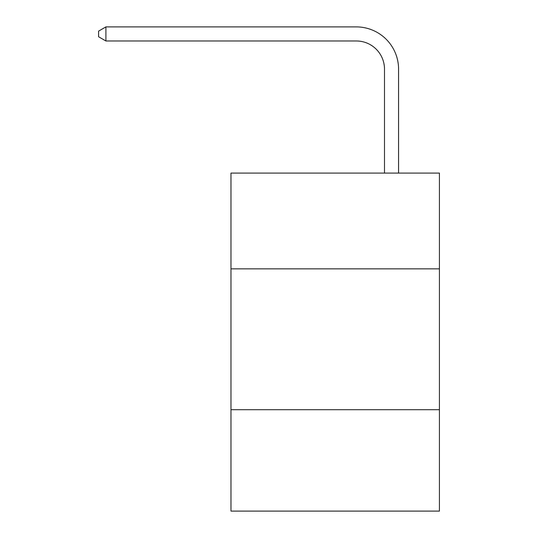 <?xml version="1.0" encoding="UTF-8"?>
<svg xmlns="http://www.w3.org/2000/svg" width="538" height="538" viewBox="0 0 538 538"><rect width="100%" height="100%" fill="white"/><g stroke="black" fill="none" stroke-linecap="round" stroke-linejoin="round"><path stroke-width="0.81" d="M439.411 268.859L439.411 173.088L230.977 173.088L230.977 268.859L439.411 268.859L439.411 511.1L230.977 511.1L230.977 268.859M439.411 409.694L230.977 409.694M384.488 173.088L384.488 69.153A28.164 28.164 96.7 0 0 356.317 40.982L105.912 40.982L98.588 36.759L98.588 31.123L105.912 26.9L356.317 26.9A42.253 42.253 -83.3 0 1 398.571 69.153L398.571 173.088M384.488 69.153A28.164 28.164 96.7 0 0 356.317 40.982A28.164 28.164 96.7 0 1 384.488 69.153A28.164 28.164 96.7 0 0 356.317 40.982A28.164 28.164 96.7 0 1 384.488 69.153A28.164 28.164 96.7 0 0 356.317 40.982A28.164 28.164 96.7 0 1 384.488 69.153A28.164 28.164 96.7 0 0 356.317 40.982A28.164 28.164 96.7 0 1 384.488 69.153A28.164 28.164 96.7 0 0 356.317 40.982A28.164 28.164 96.7 0 1 384.488 69.153A28.164 28.164 96.7 0 0 356.317 40.982A28.164 28.164 96.7 0 1 384.488 69.153A28.164 28.164 96.7 0 0 356.317 40.982A28.164 28.164 96.7 0 1 384.488 69.153A28.164 28.164 96.7 0 0 356.317 40.982A28.164 28.164 96.7 0 1 384.488 69.153A28.164 28.164 96.7 0 0 356.317 40.982A28.164 28.164 96.7 0 1 384.488 69.153A28.164 28.164 96.7 0 0 356.317 40.982A28.164 28.164 96.7 0 1 384.488 69.153A28.164 28.164 96.7 0 0 356.317 40.982A28.164 28.164 96.7 0 1 384.488 69.153A28.164 28.164 96.7 0 0 356.317 40.982A28.164 28.164 96.7 0 1 384.488 69.153A28.164 28.164 96.7 0 0 356.317 40.982A28.164 28.164 96.7 0 1 384.488 69.153A28.164 28.164 96.7 0 0 356.317 40.982A28.164 28.164 96.7 0 1 384.488 69.153A28.164 28.164 96.7 0 0 356.317 40.982A28.164 28.164 96.7 0 1 384.488 69.153A28.164 28.164 96.7 0 0 356.317 40.982A28.164 28.164 96.7 0 1 384.488 69.153A28.164 28.164 96.7 0 0 356.317 40.982A28.164 28.164 96.7 0 1 384.488 69.153A28.164 28.164 96.7 0 0 356.317 40.982A28.164 28.164 96.7 0 1 384.488 69.153A28.164 28.164 96.7 0 0 356.317 40.982A28.164 28.164 96.7 0 1 384.488 69.153A28.164 28.164 96.7 0 0 356.317 40.982A28.164 28.164 96.7 0 1 384.488 69.153M105.912 26.9L356.317 26.9L105.912 26.9L356.317 26.9L105.912 26.9L356.317 26.9L105.912 26.9L356.317 26.9L105.912 26.9L356.317 26.9L105.912 26.9L356.317 26.9L105.912 26.9L356.317 26.9L105.912 26.9L356.317 26.9L105.912 26.9L356.317 26.9L105.912 26.9L356.317 26.9L105.912 26.9L356.317 26.9L105.912 26.9L356.317 26.9L105.912 26.9L356.317 26.9L105.912 26.9L356.317 26.9L105.912 26.9L356.317 26.9L105.912 26.9L356.317 26.9L105.912 26.9L356.317 26.9L105.912 26.9L356.317 26.9L105.912 26.9L356.317 26.9L105.912 26.9L356.317 26.9L105.912 26.9L105.912 40.982"/></g></svg>

